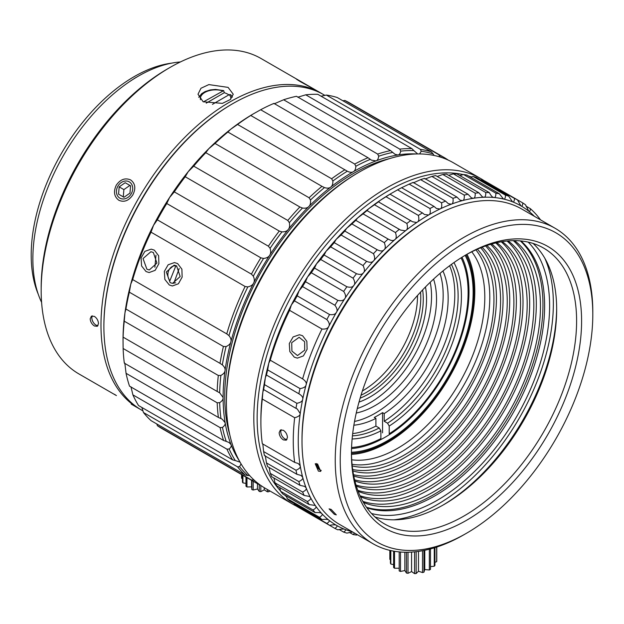 <?xml version="1.0" encoding="UTF-8"?>
<svg xmlns="http://www.w3.org/2000/svg" width="624" height="624" viewBox="0 0 624 624"><rect width="100%" height="100%" fill="white"/><g stroke="black" fill="none" stroke-linecap="round" stroke-linejoin="round"><path stroke-width="0.94" d="M461.971 257.267A118.661 68.507 120 0 1 468.959 291.946A118.661 68.507 120 0 1 351.523 448.562A118.669 68.515 120 0 0 468.983 291.954A118.669 68.515 120 0 0 461.986 257.252M351.452 453.336A122.195 70.551 120 0 0 473.975 291.954A122.195 70.551 120 0 0 466.066 254.818M466.994 254.303A123.38 71.23 -60 0 1 474.809 291.47A123.38 71.23 -60 0 1 351.476 454.389M351.702 459.787A123.38 71.23 120 0 0 440.045 411.06A123.38 71.23 120 0 0 484.801 297.242A123.38 71.23 120 0 0 471.775 251.807M475.878 249.857A126.906 73.273 -60 0 1 489.793 297.242A126.906 73.273 -60 0 1 443.329 414.835A126.906 73.273 -60 0 1 352.061 464.311M352.225 465.925A126.906 73.273 120 0 0 445.364 419.765A126.906 73.273 120 0 0 493.943 299.637A126.906 73.273 120 0 0 477.352 249.194M480.698 247.783A130.432 75.309 -60 0 1 496.439 298.202A130.432 75.309 -60 0 1 447.533 420.451A130.432 75.309 -60 0 1 352.677 469.529M352.888 470.956A130.432 75.309 120 0 0 449.53 425.373A130.432 75.309 120 0 0 500.588 300.596A130.432 75.309 120 0 0 482.04 247.252M485.597 245.934A133.957 77.345 -60 0 1 503.084 299.161A133.957 77.345 -60 0 1 451.823 425.935A133.957 77.345 -60 0 1 353.519 474.692M353.769 475.964A133.957 77.345 120 0 0 453.796 430.856A133.957 77.345 120 0 0 507.242 301.556A133.957 77.345 120 0 0 486.821 245.505M490.612 244.304A137.483 79.381 -60 0 1 509.73 300.121A137.483 79.381 -60 0 1 456.238 431.27A137.483 79.381 -60 0 1 354.619 479.848M354.9 480.987A137.483 79.381 120 0 0 458.18 436.184A137.483 79.381 120 0 0 513.887 302.515A137.483 79.381 120 0 0 491.743 243.976M495.807 242.915A141.008 81.416 -60 0 1 516.376 301.072A141.008 81.416 -60 0 1 460.793 436.41A141.008 81.416 -60 0 1 356.015 485.043M356.335 486.088A141.008 81.416 120 0 0 462.727 441.324A141.008 81.416 120 0 0 520.533 303.475A141.008 81.416 120 0 0 496.868 242.666M501.259 241.792A144.534 83.452 -60 0 1 523.021 302.032A144.534 83.452 -60 0 1 465.551 441.324A144.534 83.452 -60 0 1 357.77 490.324M358.145 491.306A144.534 83.452 120 0 0 467.485 446.215A144.534 83.452 120 0 0 527.179 304.434A144.534 83.452 120 0 0 502.297 241.621M507.055 241.004A148.06 85.488 -60 0 1 529.675 302.991A148.06 85.488 -60 0 1 470.566 445.949A148.06 85.488 -60 0 1 359.986 495.745M360.438 496.735A148.06 85.488 120 0 0 472.547 450.778A148.06 85.488 120 0 0 533.824 305.393A148.06 85.488 120 0 0 508.139 240.903M513.341 240.638A151.585 87.524 -60 0 1 536.32 303.95A151.585 87.524 -60 0 1 475.933 450.161A151.585 87.524 -60 0 1 362.809 501.361M363.425 502.445A151.585 87.524 120 0 0 478.015 454.888A151.585 87.524 120 0 0 540.47 306.353A151.585 87.524 120 0 0 514.582 240.63M520.299 240.895A155.111 89.552 -60 0 1 542.966 304.91A155.111 89.552 -60 0 1 481.79 453.82A155.111 89.552 -60 0 1 366.506 507.265M366.896 507.811A155.111 89.552 120 0 0 482.726 455.606A155.111 89.552 120 0 0 544.627 305.869A155.111 89.552 120 0 0 520.97 240.958M371.522 513.505A158.644 91.595 120 0 0 488.381 456.628A158.644 91.595 120 0 0 549.611 305.869A158.644 91.595 120 0 0 528.208 242.12M544.861 258.32A163.933 94.645 -60 0 1 553.355 303.709A163.933 94.645 -60 0 1 393.884 519.823M556.663 308.022A162.747 93.967 -60 0 1 442.829 505.19M533.036 243.422A159.221 91.923 -60 0 1 556.67 309.457A159.221 91.923 -60 0 1 556.67 309.473A159.221 91.923 -60 0 1 444.07 504.481A159.221 91.923 -60 0 1 375.071 517.031M351.445 452.392A159.221 91.923 120 0 0 384.407 523.871A159.221 91.923 120 0 0 507.101 481.213A159.221 91.923 120 0 0 576.607 320.978A159.221 91.923 120 0 0 543.629 248.095A159.221 91.923 120 0 0 465.247 255.278M581.599 320.978A162.747 93.967 120 0 0 466.495 254.545A162.747 93.967 120 0 0 351.437 453.843A162.747 93.967 120 0 0 351.437 453.866A162.747 93.967 120 0 0 466.518 520.307A162.747 93.967 120 0 0 581.599 320.978M340.228 460.333A178.597 103.108 -60 0 1 466.51 241.605A178.597 103.108 -60 0 1 592.8 314.496A178.597 103.108 -60 0 1 592.8 314.512A178.597 103.108 -60 0 1 466.502 533.255A178.597 103.108 -60 0 1 340.228 460.333M466.502 533.255L464.006 534.69A182.122 105.152 -60 0 1 372.957 543.707A182.122 105.152 -60 0 1 335.244 460.333A182.122 105.152 -60 0 1 414.734 277.048A182.122 105.152 -60 0 1 555.079 228.259A182.122 105.152 -60 0 1 592.8 311.61A182.122 105.152 -60 0 1 592.8 311.633M555.079 228.259L521.851 209.071A182.122 105.152 120 0 0 430.771 218.104A182.122 105.152 120 0 0 302.008 441.129A182.122 105.152 120 0 0 339.729 524.519L372.957 543.707M317.585 463.991L315.221 463.765L318.404 471.128L320.72 471.385L317.585 463.991M331.126 509.395L329.074 508.872L334.308 514.293L336.313 514.87L331.126 509.395M302.008 441.129A182.122 105.152 120 0 0 302.008 441.145L302.008 439.21A179.774 103.795 120 0 0 302.008 439.226A179.774 103.795 120 0 1 429.109 219.063L430.771 218.104M321.259 470.434A4.696 2.356 54.2 0 1 320.011 469.973A4.696 2.356 54.2 0 1 316.306 463.531L320.011 469.973L321.259 470.434M351.445 452.267A121.009 69.865 120 0 0 473.132 292.438A121.009 69.865 120 0 0 465.137 255.341M362.388 390.967A77.571 44.788 120 0 0 417.518 295.799A77.571 44.788 120 0 0 417.518 295.472M352.427 435.848A105.698 61.027 120 0 0 379.236 427.994L375.913 426.075L375.913 418.392L374.252 417.433A96.299 55.598 120 0 0 382.559 412.636L382.559 432.845M351.562 447.502A117.476 67.829 -60 0 0 380.897 438.586L380.897 430.841L379.236 427.994M449.608 265.738A105.698 61.027 -60 0 1 454.802 294.364A105.698 61.027 -60 0 1 384.22 421.278L384.22 413.595A96.299 55.598 120 0 0 448.157 298.194A96.299 55.598 120 0 0 442.923 270.98M461.066 257.829A117.476 67.829 -60 0 1 468.117 292.43A117.476 67.829 -60 0 1 468.101 294.232A117.476 67.829 -60 0 1 389.204 433.789L389.204 426.044L387.543 423.197A105.698 61.027 120 0 0 458.125 296.275A105.698 61.027 120 0 0 451.409 264.404M387.543 423.197L384.22 421.278M389.204 426.044A108.007 62.353 120 0 0 461.417 296.299A108.007 62.353 120 0 0 453.952 262.579M384.22 413.595L382.559 412.636M353.878 425.209A96.299 55.598 120 0 0 375.913 418.392M439.998 273.421A96.299 55.598 -60 0 1 443.173 295.316A96.299 55.598 -60 0 1 354.533 421.457M375.913 426.075A105.698 61.027 -60 0 1 352.685 433.618M352.123 438.968A108.007 62.353 120 0 0 380.897 430.841M356.249 413.041A86.9 50.17 120 0 0 436.527 299.153A86.9 50.17 120 0 0 433.571 279.115M430.201 282.298A86.9 50.17 -60 0 1 431.543 296.275A86.9 50.17 -60 0 1 357.318 408.533M359.011 402.082A79.849 46.098 120 0 0 426.559 299.153A79.849 46.098 120 0 0 425.459 286.985M360.126 398.174A77.54 44.772 120 0 0 423.267 299.138A77.54 44.772 120 0 0 422.635 289.91M420.545 292.141A77.54 44.772 -60 0 1 420.763 297.695A77.54 44.772 -60 0 1 420.755 298.888A77.54 44.772 -60 0 1 366.959 392.059A77.54 44.772 -60 0 1 361.015 395.249M140.236 409.297A182.107 105.144 -60 0 1 138.7 408.439A182.107 105.144 -60 0 1 100.979 325.073A182.107 105.144 -60 0 1 180.476 141.804A182.107 105.144 -60 0 1 320.806 93.015L260.988 58.484A182.107 105.144 120 0 0 169.939 67.501L167.443 68.944A178.589 103.108 120 0 0 41.168 287.664L41.168 290.542A182.107 105.144 120 0 0 78.881 373.909L116.431 395.593M169.939 67.501A182.107 105.144 120 0 0 41.168 290.542M320.806 93.015A182.107 105.144 -60 0 1 322.319 93.92M94.403 316.399L91.432 316.126L90.184 318.841C90.449 321.883 91.861 324.269 94.403 325.993L97.305 326.305L98.491 323.638C98.264 320.557 96.899 318.146 94.403 316.399M203.167 101.774L198.003 94.232L200.975 88.257L208.861 84.591L228.088 87.383L233.251 94.232L230.287 99.559L222.401 103.373L203.167 101.774M97.991 325.634A5.873 3.393 60 0 1 95.995 325.073A5.873 3.393 60 0 1 92.368 315.853M32.861 256.004L32.861 258.882A149.214 86.151 120 0 0 41.59 302.375M180.398 61.955A149.214 86.151 120 0 0 138.364 76.136A149.214 86.151 120 0 0 32.861 258.882M38.259 294.239A145.681 84.115 -60 0 1 31.2 255.044A145.681 84.115 -60 0 1 171.686 63.133M116.267 185.203C120.385 179.345 125.182 177.59 130.634 179.938C135.275 183.417 136.016 188.37 132.881 194.797C128.887 200.733 124.223 202.558 118.888 200.288C114.13 196.732 113.256 191.708 116.267 185.203M314.995 89.661L300.62 81.799C295.987 78.975 295.238 78.398 298.373 80.067L296.447 79.1M116.267 395.491L114.465 394.306M352.24 531.742A184.454 106.493 -60 0 1 344.838 529.355A184.454 106.493 -60 0 1 336.453 525.322A184.454 106.493 -60 0 1 328.762 520.073A184.454 106.493 -60 0 1 321.836 513.646A184.454 106.493 -60 0 1 315.721 506.095A184.454 106.493 -60 0 1 310.471 497.476A184.454 106.493 -60 0 1 306.111 487.851A184.454 106.493 -60 0 1 302.695 477.298A184.454 106.493 -60 0 1 300.23 465.886A184.454 106.493 -60 0 1 300.23 413.579A184.454 106.493 -60 0 1 302.695 399.337A184.454 106.493 -60 0 1 306.111 384.829A184.454 106.493 -60 0 1 328.762 326.453A184.454 106.493 -60 0 1 336.453 312.328A184.454 106.493 -60 0 1 344.838 298.607A184.454 106.493 -60 0 1 353.87 285.394A184.454 106.493 -60 0 1 363.464 272.797A184.454 106.493 -60 0 1 373.558 260.902A184.454 106.493 -60 0 1 384.072 249.803A184.454 106.493 -60 0 1 394.922 239.593A184.454 106.493 -60 0 1 406.029 230.334A184.454 106.493 -60 0 1 417.308 222.105A184.454 106.493 -60 0 1 428.68 214.968A184.454 106.493 -60 0 1 440.045 208.978A184.454 106.493 -60 0 1 451.324 204.181A184.454 106.493 -60 0 1 462.439 200.608A184.454 106.493 -60 0 1 473.288 198.299A184.454 106.493 -60 0 1 483.803 197.254A184.454 106.493 -60 0 1 493.896 197.496A184.454 106.493 -60 0 1 503.49 199.017A184.454 106.493 -60 0 1 512.515 201.802A184.454 106.493 -60 0 1 520.907 205.834A184.454 106.493 -60 0 1 528.59 211.084A184.454 106.493 -60 0 1 534.362 216.294M525.923 206.115L530.4 208.697A187.98 108.529 -60 0 1 540.524 219.859M480.8 180.063L482.118 179.743A187.98 108.529 120 0 1 485.09 181.171L522.811 202.956A187.98 108.529 -60 0 1 525.541 204.812L528.824 211.24M528.59 211.084C529.558 212.012 530.158 211.216 530.4 208.697M482.118 179.743L514.488 198.432A187.98 108.529 -60 0 1 517.46 199.867L520.907 205.834C521.968 206.614 522.608 205.655 522.811 202.956M470.558 177.154L473.125 176.491A187.98 108.529 120 0 1 476.323 177.473L508.693 196.162L512.515 201.802C513.669 202.426 514.332 201.302 514.488 198.432M511.937 201.466L512.515 201.802M473.125 176.491L505.495 195.179A187.98 108.529 -60 0 1 508.693 196.162M459.818 175.57L463.523 174.517A187.98 108.529 120 0 1 466.924 175.055L499.294 193.744L503.49 199.017C504.73 199.477 505.401 198.198 505.495 195.179M463.523 174.517L495.893 193.206A187.98 108.529 -60 0 1 499.294 193.744M448.664 175.336L453.391 173.846A187.98 108.529 120 0 1 456.971 173.932L489.341 192.621C490.815 195.406 492.11 196.973 493.233 197.317L493.896 197.496C495.206 197.792 495.877 196.365 495.893 193.206M453.391 173.846L485.768 192.535A187.98 108.529 -60 0 1 489.341 192.621M437.19 176.459L442.814 174.478A187.98 108.529 120 0 1 446.534 174.112L478.912 192.8L482.36 196.833L483.803 197.254C485.183 197.387 485.839 195.819 485.768 192.535M442.814 174.478L475.184 193.175A187.98 108.529 -60 0 1 478.912 192.8M425.077 179.041L431.855 176.42A187.98 108.529 120 0 1 435.7 175.601L468.078 194.29L471.37 197.824L473.288 198.299C474.731 198.268 475.363 196.56 475.184 193.175M431.855 176.42L464.233 195.109A187.98 108.529 -60 0 1 468.078 194.29M413.338 182.84L420.607 179.642A187.98 108.529 120 0 1 424.546 178.378L456.924 197.067L460.005 200.117L462.439 200.608C463.921 200.413 464.521 198.58 464.233 195.109M420.607 179.642L452.985 198.331A187.98 108.529 -60 0 1 456.924 197.067M401.622 187.715A187.98 108.529 120 0 0 397.597 189.836L429.967 208.533A187.98 108.529 -60 0 1 434 206.404L401.622 187.715L409.165 184.127A187.98 108.529 120 0 1 413.158 182.426L445.536 201.115L448.336 203.681L451.324 204.181C452.852 203.822 453.406 201.872 452.985 198.331M409.165 184.127L441.535 202.816A187.98 108.529 -60 0 1 445.536 201.115M434 206.404L436.472 208.502L440.045 208.978C441.597 208.463 442.088 206.404 441.535 202.816M385.999 196.739L418.376 215.428A187.98 108.529 -60 0 1 422.401 212.901L390.031 194.204L390.663 193.783L390.031 194.204A187.98 108.529 120 0 0 385.999 196.739L379.954 200.538A184.454 106.493 120 0 1 391.318 193.401L397.597 189.836M422.401 212.901L424.492 214.539L428.68 214.968C430.24 214.297 430.669 212.144 429.967 208.533M378.175 201.934L378.464 201.848A187.98 108.529 120 0 0 374.462 204.766L368.675 208.767A184.454 106.493 120 0 1 379.954 200.538L378.464 201.848L412.487 221.746L416.52 222.487L417.308 222.105C418.876 221.278 419.234 219.055 418.376 215.428M366.826 210.592L367.013 210.584A187.98 108.529 120 0 0 363.074 213.868L357.56 218.026A184.454 106.493 120 0 1 368.675 208.767L367.013 210.584L400.553 230.069L405.241 230.786L406.029 230.334C407.589 229.367 407.854 227.074 406.84 223.454A187.98 108.529 -60 0 1 410.834 220.537M374.462 204.766L406.84 223.454M355.68 220.327L355.774 220.342A187.98 108.529 120 0 0 351.92 223.969L346.71 228.236A184.454 106.493 120 0 1 357.56 218.026L355.774 220.342L388.783 239.437M363.074 213.868L395.452 232.557A187.98 108.529 -60 0 1 399.391 229.273M351.92 223.969L384.298 242.658A187.98 108.529 -60 0 1 388.144 239.039C390.796 240.575 392.8 240.934 394.142 240.107L394.922 239.593C396.458 238.485 396.638 236.145 395.452 232.557M344.807 231.052L344.815 231.059A187.98 108.529 120 0 0 341.086 234.991L336.196 239.335A184.454 106.493 120 0 1 346.71 228.236L344.815 231.059L377.263 249.795M341.086 234.991L373.464 253.679A187.98 108.529 -60 0 1 377.185 249.748C379.938 251.105 381.982 251.324 383.308 250.388L384.072 249.803C385.577 248.578 385.655 246.191 384.298 242.658M334.23 242.642A187.98 108.529 120 0 0 330.658 246.854L326.102 251.23A184.454 106.493 120 0 1 336.196 239.335L334.23 242.642L366.608 261.331C369.447 262.509 371.514 262.579 372.809 261.542L373.558 260.902C375.024 259.561 374.993 257.15 373.464 253.679M324.106 255.013A187.98 108.529 120 0 0 320.705 259.475L316.508 263.827A184.454 106.493 120 0 1 326.102 251.23L324.106 255.013L356.476 273.702C359.393 274.685 361.483 274.615 362.739 273.491L363.464 272.797C364.884 271.346 364.736 268.928 363.028 265.551A187.98 108.529 -60 0 1 366.608 261.331M330.658 246.854L363.028 265.551M314.504 268.063A187.98 108.529 120 0 0 311.306 272.743L307.484 277.04A184.454 106.493 120 0 1 316.508 263.827L314.504 268.063L346.874 286.751C349.869 287.555 351.967 287.344 353.176 286.143L353.87 285.394C355.22 283.85 354.962 281.44 353.075 278.164A187.98 108.529 -60 0 1 356.476 273.702M320.705 259.475L353.075 278.164M305.51 281.705A187.98 108.529 120 0 0 302.539 286.572L299.091 290.761A184.454 106.493 120 0 1 307.484 277.04L305.51 281.705L337.88 300.401C340.922 301.01 343.028 300.674 344.183 299.395L344.838 298.607C346.125 296.977 345.735 294.59 343.676 291.439A187.98 108.529 -60 0 1 346.874 286.751M311.306 272.743L343.676 291.439M297.188 295.838A187.98 108.529 120 0 0 294.458 300.838L291.408 304.886A184.454 106.493 120 0 1 299.091 290.761L297.188 295.838L329.558 314.527C332.647 314.948 334.737 314.488 335.829 313.147L336.453 312.328C337.654 310.627 337.139 308.272 334.909 305.261A187.98 108.529 -60 0 1 337.88 300.401M302.539 286.572L334.909 305.261M289.598 310.339A187.98 108.529 120 0 0 270.254 360.204L268.757 363.262A184.454 106.493 120 0 1 291.408 304.886L289.598 310.339L321.968 329.035C325.088 329.277 327.163 328.7 328.185 327.304L328.762 326.453C329.878 324.698 329.238 322.39 326.836 319.535A187.98 108.529 -60 0 1 329.558 314.527M294.458 300.838L326.836 319.535M270.239 360.196L302.624 378.893A187.98 108.529 -60 0 1 321.968 329.035M267.665 369.907A187.98 108.529 120 0 0 266.448 375.047L298.826 393.744C301.977 395.647 303.264 397.511 302.695 399.337C302.507 401.216 300.565 402.542 296.868 403.307L264.49 384.618L265.333 377.762A184.454 106.493 120 0 1 268.757 363.262L267.665 369.907L300.035 388.604C303.779 388.003 305.807 386.747 306.111 384.829C306.805 382.988 305.643 381.014 302.624 378.893L302.695 378.94M299.489 394.095L298.826 393.744A187.98 108.529 -60 0 1 300.035 388.604M264.49 384.618A187.98 108.529 120 0 0 263.617 389.672L262.876 392.012L262.306 399.032A187.98 108.529 120 0 0 260.894 422.191L260.894 419.312A184.454 106.493 120 0 1 262.876 392.012A184.454 106.493 120 0 1 265.333 377.762L266.386 374.977M263.531 389.501L295.994 408.361A187.98 108.529 -60 0 1 296.868 403.307M295.994 408.361L297.258 408.977L300.23 413.579C300.175 415.412 298.319 416.793 294.676 417.721A187.98 108.529 -60 0 0 293.264 440.879A187.98 108.529 -60 0 0 294.676 462.4L298.303 463.546L300.23 465.886C300.682 467.384 299.27 468.842 295.994 470.246A187.98 108.529 -60 0 0 296.868 474.287L301.049 475.433L302.695 477.298C303.264 478.678 301.977 480.113 298.826 481.595L266.448 462.907A187.98 108.529 120 0 0 267.665 466.651L300.035 485.339A187.98 108.529 -60 0 1 298.826 481.595M262.821 444.007L263.617 451.558L295.994 470.246M260.894 422.191A187.98 108.529 120 0 0 262.306 443.711L294.676 462.4M263.617 451.558A187.98 108.529 120 0 0 264.49 455.598L296.868 474.287M265.333 455.723L266.448 462.907M269.155 467.509L270.254 473.366L302.624 492.055C305.643 490.511 306.805 489.115 306.111 487.851L304.746 486.424L300.035 485.339M270.254 473.366A187.98 108.529 120 0 0 271.791 476.775L304.169 495.464A187.98 108.529 -60 0 1 302.624 492.055M273.92 478L274.989 482.843L307.367 501.54C310.245 499.957 311.275 498.607 310.471 497.476L309.387 496.439L304.169 495.464M274.989 482.843A187.98 108.529 120 0 0 276.853 485.901L309.231 504.59A187.98 108.529 -60 0 1 307.367 501.54M279.7 487.547L280.636 491.283L313.014 509.972C315.736 508.381 316.641 507.086 315.721 506.095L314.917 505.401L309.231 504.59M280.636 491.283A187.98 108.529 120 0 0 282.805 493.958L315.175 512.647A187.98 108.529 -60 0 1 313.014 509.972M286.439 496.057L287.141 498.607L319.519 517.304C322.085 515.705 322.858 514.488 321.836 513.646L321.305 513.24M321.836 513.646C321.173 512.686 318.958 512.359 315.175 512.647M287.141 498.607A187.98 108.529 120 0 0 289.598 500.885L321.968 519.581A187.98 108.529 -60 0 1 319.519 517.304M294.076 503.474L294.458 504.769L326.836 523.466C329.238 521.89 329.878 520.759 328.762 520.073L328.505 519.893M328.762 520.073C327.998 519.254 325.728 519.09 321.968 519.581M294.458 504.769A187.98 108.529 120 0 0 297.188 506.633L329.558 525.322A187.98 108.529 -60 0 1 326.836 523.466M302.539 509.722L334.909 528.411C337.139 526.882 337.654 525.853 336.453 525.322C335.579 524.651 333.286 524.651 329.558 525.322M345.088 529.472L344.838 529.355C343.879 528.84 341.562 529.004 337.88 529.838A187.98 108.529 -60 0 1 334.909 528.411M339.199 529.526L343.676 532.108C345.735 530.642 346.125 529.721 344.838 529.355M352.747 532.03L346.874 533.099A187.98 108.529 -60 0 1 343.676 532.108M349.44 532.428L353.075 534.534L354.611 533.114M357.443 534.745L356.476 535.072A187.98 108.529 -60 0 1 353.075 534.534M262.306 399.032L294.676 417.721M283.358 430.287C285.847 432.019 287.212 434.429 287.446 437.525L286.268 440.193L283.358 439.881C280.831 438.181 279.427 435.794 279.139 432.728L280.394 430.014L283.358 430.287M286.954 439.522A5.873 3.393 60 0 1 284.957 438.961A5.873 3.393 60 0 1 281.323 429.741M304.676 350.165L304.645 341.71L299.13 337.303L291.712 342.677L291.915 351.117L297.5 355.563L304.676 350.165M294.271 357.146L297.352 358.137L303.389 355.914L307.109 349.276L306.844 341.305L302.578 335.735L299.442 334.737L293.108 336.937L289.294 343.567L289.809 351.562L294.271 357.146M206.224 103.147L224.312 92.703L223.673 90.62L203.393 101.899M224.312 92.703A17.62 10.171 180 0 1 228.088 94.357A17.62 10.171 180 0 1 228.891 94.856M212.433 104.356L229.226 94.661L230.662 94.669L232.417 97.126M286.689 496.844A185.632 107.172 -60 0 1 284.528 494.957M280.589 491.018A185.632 107.172 -60 0 1 257.143 418.111A185.632 107.172 -60 0 1 388.409 190.757A185.632 107.172 -60 0 1 463.265 174.603M468.647 176.054A185.632 107.172 -60 0 1 471.362 176.974M296.353 506.087A187.98 108.529 -60 0 1 292.757 504.161A187.98 108.529 -60 0 1 253.82 418.111A187.98 108.529 -60 0 1 386.747 187.879A187.98 108.529 -60 0 1 480.73 178.573A187.98 108.529 -60 0 1 484.201 180.726M480.73 178.573L453.32 162.739A187.98 108.529 120 0 0 359.33 172.052A187.98 108.529 120 0 0 359.323 172.052A187.98 108.529 120 0 0 226.403 402.277A187.98 108.529 120 0 0 265.34 488.335L292.757 504.161M226.403 402.277L226.403 400.358A185.632 107.172 120 0 1 357.661 173.012A185.632 107.172 120 0 0 357.661 173.012L359.323 172.052M389.501 158.636A182.107 105.136 120 0 0 224.741 396.521A182.107 105.136 120 0 0 229.874 435.123M239.273 460.723A184.408 106.47 -60 0 1 231.052 444.6A184.408 106.47 -60 0 1 225.139 422.713A184.408 106.47 -60 0 1 223.119 397.777A8.814 5.086 120 0 0 223.111 397.465A184.408 106.47 -60 0 1 225.046 370.555A184.408 106.47 -60 0 1 230.864 341.866A184.408 106.47 -60 0 1 253.625 283.07A184.408 106.47 -60 0 1 269.669 255.271A184.408 106.47 -60 0 1 288.257 229.499A184.408 106.47 -60 0 1 308.818 206.536A184.408 106.47 -60 0 1 330.736 187.075A184.408 106.47 -60 0 1 353.34 171.709A184.408 106.47 -60 0 1 375.952 160.898A184.408 106.47 -60 0 1 397.886 154.978A184.408 106.47 -60 0 1 416.372 153.972M443.953 157.388L349.885 103.085A187.933 108.506 120 0 0 344.815 100.456L438.883 154.76A187.933 108.506 -60 0 1 443.953 157.388A187.933 108.506 -60 0 1 448.274 160.126M442.26 157.708A186.896 107.905 120 0 0 439.694 156.476L438.883 154.76M321.087 96.205L326.344 95.051A187.933 108.506 120 0 1 337.272 97.531L431.34 151.843L433.142 153.941A186.896 107.905 120 0 0 421.255 151.242L420.404 149.362A187.933 108.506 -60 0 1 431.34 151.843M342.865 100.768L344.815 100.456M434.078 155.462L433.142 153.941M326.344 95.051L420.404 149.362M419.57 153.941L421.255 151.242M297.804 97.196L305.737 94.817A187.933 108.506 120 0 1 317.819 94.318L411.887 148.621L413.852 150.602A186.896 107.905 120 0 0 400.717 151.148L399.797 149.128A187.933 108.506 -60 0 1 411.887 148.621M417.69 153.941L413.852 150.602M305.737 94.817L399.797 149.128M273.936 103.405A187.933 108.506 120 0 0 260.66 109.746L354.728 164.057A187.933 108.506 -60 0 1 368.004 157.716L273.936 103.405C273.413 103.919 274.053 103.818 275.87 103.116L283.616 99.77A187.933 108.506 120 0 1 296.494 96.291L390.554 150.602L394.984 154.268L397.886 154.978C399.29 154.853 400.234 153.582 400.717 151.148M283.616 99.77L377.684 154.081A187.933 108.506 -60 0 1 390.554 150.602M392.683 152.428A186.896 107.905 120 0 0 378.69 156.211L377.684 154.081M368.004 157.716L371.436 160.142L375.952 160.898C377.434 160.454 378.347 158.894 378.69 156.211M370.274 159.37A186.896 107.905 120 0 0 355.852 166.265L354.728 164.057M250.747 115.471L347.311 171.21C349.924 172.474 351.936 172.645 353.34 171.709C354.853 170.96 355.688 169.143 355.852 166.265M227.885 132.031A187.933 108.506 120 0 0 215.023 143.45L309.091 197.761A187.933 108.506 -60 0 1 321.953 186.342L227.885 132.031L230.654 129.293L237.565 124.457A187.933 108.506 120 0 1 250.832 115.44L253.258 113.927A8.814 5.086 120 0 0 253.43 113.825L260.66 109.746M346.827 170.937L347.311 171.21A186.896 107.905 120 0 0 332.881 181.015L331.633 178.768A187.933 108.506 -60 0 1 344.9 169.751M237.565 124.457L331.633 178.768M321.953 186.342L324.472 187.59C327.272 188.456 329.363 188.284 330.736 187.075C332.233 186.038 332.943 184.018 332.881 181.015M324.472 187.59A186.896 107.905 120 0 0 310.487 200.008L309.091 197.761M253.258 113.927A184.408 106.47 120 0 0 230.654 129.293A184.408 106.47 120 0 0 208.736 148.754L205.787 152.677L299.855 206.981L302.468 208.026C305.401 208.471 307.523 207.979 308.818 206.536C310.253 205.249 310.814 203.073 310.487 200.008M185.211 176.748A187.933 108.506 120 0 0 174.299 191.872L268.367 246.184A187.933 108.506 -60 0 1 279.271 231.052L185.211 176.748L188.175 171.717A184.408 106.47 120 0 1 208.736 148.754L215.023 143.45M205.787 152.677A187.933 108.506 120 0 0 193.721 166.148L287.789 220.459A187.933 108.506 -60 0 1 299.855 206.981M302.468 208.026A186.896 107.905 120 0 0 289.341 222.674L287.789 220.459M279.271 231.052L281.947 231.878C284.973 231.933 287.071 231.137 288.257 229.499C289.591 227.994 289.957 225.724 289.341 222.674M166.772 203.518A187.933 108.506 120 0 0 157.349 219.827L251.417 274.139A187.933 108.506 -60 0 1 260.84 257.821L166.772 203.518L169.588 197.488A184.408 106.47 120 0 1 188.175 171.717L193.721 166.148M281.947 231.878A186.896 107.905 120 0 0 270.091 248.321L268.367 246.184M260.84 257.821L263.546 258.445C266.596 258.11 268.64 257.049 269.669 255.271C270.871 253.601 271.011 251.285 270.091 248.321M263.546 258.445A186.896 107.905 120 0 0 253.313 276.182C254.545 278.99 254.654 281.284 253.625 283.07C252.782 284.942 250.848 286.221 247.822 286.9A186.896 107.905 120 0 0 228.961 335.626L226.754 333.887A187.933 108.506 -60 0 1 245.099 286.486L151.031 232.175L153.543 225.287A184.408 106.47 120 0 1 169.588 197.488L174.299 191.872M253.313 276.182L251.417 274.139M129.347 292.18A187.933 108.506 120 0 0 125.931 309.02L219.999 363.332A187.933 108.506 -60 0 1 223.415 346.492L129.347 292.18L130.783 284.084A184.408 106.47 120 0 1 153.543 225.287L157.349 219.827M245.099 286.486L247.822 286.9M151.031 232.175A187.933 108.506 120 0 0 132.686 279.583L226.754 333.887M170.134 282.625L172.544 283.397L180.172 276.549L176.615 265.925L174.174 265.145L166.304 271.986L170.134 282.625M146.874 269.194L149.284 269.966L156.913 263.117L153.356 252.494L150.914 251.714L143.044 258.562L146.874 269.194M223.415 346.492L226.06 346.577C228.868 345.322 230.474 343.754 230.864 341.866C231.457 340.018 230.825 337.943 228.961 335.626M124.246 321.181A187.933 108.506 120 0 0 123.115 337.155L217.183 391.466A187.933 108.506 -60 0 1 218.314 375.484L124.246 321.181L124.964 312.772A184.408 106.47 120 0 1 130.783 284.084L132.686 279.583M226.06 346.577A186.896 107.905 120 0 0 222.347 364.884L219.999 363.332M218.314 375.484L220.88 375.445C223.509 373.994 224.897 372.364 225.046 370.555C225.397 368.761 224.5 366.873 222.347 364.884M123.131 348.496A187.933 108.506 120 0 0 124.324 363.129L218.392 417.44A187.933 108.506 -60 0 1 217.199 402.808L123.131 348.496L123.029 339.69A184.408 106.47 120 0 1 124.964 312.772L125.931 309.02M220.88 375.445A186.896 107.905 120 0 0 219.656 392.816L219.227 392.566M223.111 397.48L219.656 392.816L217.183 391.466M123.029 339.682L123.029 339.69A184.408 106.47 120 0 0 123.037 339.994L123.1 337.069M223.119 397.777C223.22 399.461 222.074 401.092 219.671 402.667A186.896 107.905 120 0 0 220.958 418.579L218.392 417.44M217.199 402.808L219.671 402.667M124.324 363.129C124.504 362.411 124.753 363.012 125.057 364.931L126.048 373.308L220.116 427.619L222.464 427.424C224.609 425.779 225.498 424.211 225.139 422.713L222.245 419.211L220.958 418.579M126.048 373.308A187.933 108.506 120 0 0 129.519 386.155L223.587 440.466A187.933 108.506 -60 0 1 220.116 427.619M222.464 427.424A186.896 107.905 120 0 0 226.231 441.394L223.587 440.466M130.97 386.818L132.896 394.867L226.957 449.179L229.164 448.96C231.02 447.322 231.652 445.871 231.052 444.6L229 442.471L226.231 441.394M132.896 394.867A187.933 108.506 120 0 0 138.536 405.538L232.604 459.849A187.933 108.506 -60 0 1 226.957 449.179M229.164 448.96A186.896 107.905 120 0 0 235.303 460.559L232.604 459.849M240.053 462.134L235.303 460.559M141.851 407.449L143.465 412.519L237.533 466.83L239.585 466.619A186.896 107.905 120 0 0 247.907 475.504L245.185 474.997A187.933 108.506 -60 0 1 237.533 466.83M241.075 463.897L239.585 466.619M143.465 412.519A187.933 108.506 120 0 0 151.117 420.685L245.185 474.997M249.631 475.543L247.907 475.504M156.764 423.946L157.443 425.724L251.511 480.035L253.399 479.879A186.896 107.905 120 0 0 255.458 481.276M157.443 425.724A187.933 108.506 120 0 0 161.959 428.587L256.019 482.898A187.933 108.506 -60 0 1 251.511 480.035M260.559 485.277A187.933 108.506 -60 0 1 256.019 482.898M324.971 95.425L323.716 94.7A182.107 105.136 120 0 0 232.658 103.717L232.658 103.717A182.107 105.136 120 0 0 103.888 326.75L103.888 325.79A180.929 104.458 120 0 1 231.824 104.2A180.929 104.458 120 0 0 231.824 104.2L232.658 103.717M103.888 326.75A182.107 105.136 120 0 0 141.609 410.116L143.044 410.943M154.885 267.306L155.969 255.193M146.047 271.557L149.128 272.548L155.165 270.325L158.886 263.687L158.629 255.731L154.354 250.146L151.219 249.148L144.893 251.347L141.079 257.977L141.586 265.957L146.047 271.557M169.307 284.989L172.388 285.979L178.433 283.756L182.146 277.118L181.888 269.155L177.614 263.578L174.478 262.579L168.152 264.779L164.338 271.409L164.845 279.388L169.307 284.989M241.566 474.552L241.566 478.226L242.44 478.616M242.44 475.059L242.44 482.001A23.494 13.564 0 0 0 242.923 482.875L245.981 483.428M245.981 477.103L245.981 486.244A23.494 13.564 0 0 0 246.956 486.97L251.605 486.845L251.823 489.528A23.494 13.564 0 0 0 253.172 490.027L257.47 488.99L259.264 491.47A23.494 13.564 0 0 0 260.824 491.665L264.248 489.84L267.4 491.821A23.494 13.564 0 0 0 268.983 491.696L269.724 490.87M242.923 475.34L242.923 482.875M246.956 477.664L246.956 486.97M251.605 486.845L251.605 480.347M251.823 489.528L251.823 480.472M253.172 481.252L253.172 490.027M257.47 488.99L257.47 483.709M259.264 491.47L259.264 484.645M260.824 485.464L260.824 491.665M264.248 489.84L264.248 487.687M267.4 491.821L267.4 489.52M268.983 490.433L268.983 491.696M175.664 265.871A8.58 6.763 95.1 0 0 168.581 270.886A8.58 6.763 95.1 0 0 169.892 280.745L175.96 265.598M173.745 283.374L179.189 268.562M175.633 282.797A8.58 6.763 95.1 0 1 173.628 282.898M390.835 550.586L390.835 564.041L393.611 564.626M390.835 564.041A23.494 13.564 0 0 1 390.421 563.152L390.421 550.501M393.611 551.14L393.611 567.481A23.494 13.564 0 0 0 394.532 568.238L399.188 568.238M399.188 551.897L399.188 570.929A23.494 13.564 0 0 0 400.491 571.451L404.867 570.539L406.458 573.058A23.494 13.564 0 0 0 408.002 573.3L411.567 571.568L414.562 573.628A23.494 13.564 0 0 0 416.153 573.55L418.478 571.225L422.51 572.567A23.494 13.564 0 0 0 423.953 572.177L424.765 569.533L429.351 570.001A23.494 13.564 0 0 0 430.482 569.345L430.482 548.917M430.482 566.615L434.257 566.233A23.494 13.564 0 0 0 434.928 565.399L434.928 547.638M434.928 562.294L436.636 561.725A23.494 13.564 0 0 0 436.777 560.804L436.777 547.045M389.844 550.36L389.844 559.361L390.421 559.642M394.532 551.296L394.532 568.238M400.491 552.006L400.491 571.451M404.867 570.539L404.867 552.217M406.458 573.058L406.458 552.232M408.002 552.217L408.002 573.3M411.567 571.568L411.567 552.076M414.562 573.628L414.562 551.834M416.153 551.663L416.153 573.55M418.478 571.225L418.478 551.366M422.51 572.567L422.51 550.711M423.953 550.438L423.953 572.177M424.765 569.533L424.765 550.267M429.351 570.001L429.351 549.206M434.257 566.233L434.257 547.841M436.636 561.725L436.636 547.092M131.212 193.838A9.399 7.675 -60 0 0 129.269 181.857A9.399 7.675 -60 0 0 117.92 186.163A9.399 7.675 120 0 0 119.87 198.136A9.399 7.675 120 0 0 131.212 193.838M119.168 186.88L118.56 194.165L123.965 197.285L129.971 193.12L130.58 185.827L125.174 182.715L119.168 186.88L123.88 189.602L129.886 185.429L125.174 182.715M123.271 196.888L123.88 189.602M129.886 185.429L130.58 185.827M313.334 88.686L314.831 89.567M229.226 94.661A15.272 8.822 180 0 1 230.888 99.013M200.46 99.715A15.272 8.822 180 0 1 206.903 91.439A15.272 8.822 180 0 1 222.581 90.823M592.8 314.496L592.8 311.61M138.7 408.439L131.227 404.126M134.215 78.53L138.364 76.136M223.673 90.62L215.522 89.427L210.319 89.926L205.101 91.58L201.669 93.686L198.744 97.328"/></g></svg>
